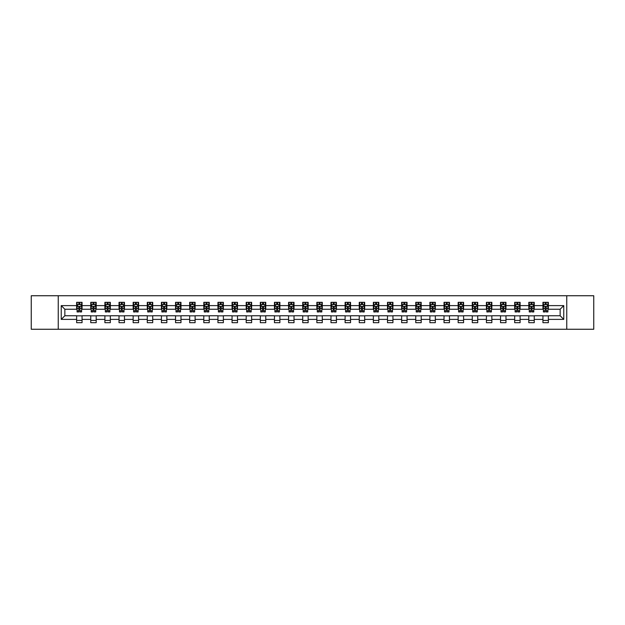 <?xml version="1.0" encoding="UTF-8"?>
<svg xmlns="http://www.w3.org/2000/svg" width="625" height="625" viewBox="0 0 625 625"><rect width="100%" height="100%" fill="white"/><g stroke="black" fill="none" stroke-linecap="round" stroke-linejoin="round"><path stroke-width="0.94" d="M566.758 329.258L593.75 329.258L593.75 295.742L566.758 295.742L566.758 329.258L58.242 329.258L58.242 295.742L31.25 295.742L31.25 329.258L58.242 329.258M566.758 295.742L58.242 295.742M548.367 305.617L548.367 302.312L542.938 302.312L542.938 305.617L534.242 305.617L534.242 302.312L528.805 302.312L528.805 305.617L520.109 305.617L520.109 302.312L514.672 302.312L514.672 305.617L505.977 305.617L505.977 302.312L500.547 302.312L500.547 305.617L491.852 305.617L491.852 302.312L486.414 302.312L486.414 305.617L477.719 305.617L477.719 302.312L472.281 302.312L472.281 305.617L463.586 305.617L463.586 302.312L458.148 302.312L458.148 305.617L449.453 305.617L449.453 302.312L444.023 302.312L444.023 305.617L435.328 305.617L435.328 302.312L429.891 302.312L429.891 305.617L421.195 305.617L421.195 302.312L415.758 302.312L415.758 305.617L407.062 305.617L407.062 302.312L401.633 302.312L401.633 305.617L392.938 305.617L392.938 302.312L387.5 302.312L387.5 305.617L378.805 305.617L378.805 302.312L373.367 302.312L373.367 305.617L364.672 305.617L364.672 302.312L359.242 302.312L359.242 305.617L350.547 305.617L350.547 302.312L345.109 302.312L345.109 305.617L336.414 305.617L336.414 302.312L330.977 302.312L330.977 305.617L322.281 305.617L322.281 302.312L316.852 302.312L316.852 305.617L308.148 305.617L308.148 302.312L302.719 302.312L302.719 305.617L294.023 305.617L294.023 302.312L288.586 302.312L288.586 305.617L279.891 305.617L279.891 302.312L274.453 302.312L274.453 305.617L265.758 305.617L265.758 302.312L260.328 302.312L260.328 305.617L251.633 305.617L251.633 302.312L246.195 302.312L246.195 305.617L237.5 305.617L237.5 302.312L232.063 302.312L232.063 305.617L223.367 305.617L223.367 302.312L217.937 302.312L217.937 305.617L209.242 305.617L209.242 302.312L203.805 302.312L203.805 305.617L195.109 305.617L195.109 302.312L189.672 302.312L189.672 305.617L180.977 305.617L180.977 302.312L175.547 302.312L175.547 305.617L166.852 305.617L166.852 302.312L161.414 302.312L161.414 305.617L152.719 305.617L152.719 302.312L147.281 302.312L147.281 305.617L138.586 305.617L138.586 302.312L133.148 302.312L133.148 305.617L124.453 305.617L124.453 302.312L119.023 302.312L119.023 305.617L110.328 305.617L110.328 302.312L104.891 302.312L104.891 305.617L96.195 305.617L96.195 302.312L90.758 302.312L90.758 305.617L82.062 305.617L82.062 302.312L76.633 302.312L76.633 305.617L61.234 305.617L61.234 319.383L64.852 315.758L76.633 315.758L76.633 322.688L82.062 322.688L82.062 315.758L90.758 315.758L90.758 322.688L96.195 322.688L96.195 315.758L104.891 315.758L104.891 322.688L110.328 322.688L110.328 315.758L119.023 315.758L119.023 322.688L124.453 322.688L124.453 315.758L133.148 315.758L133.148 322.688L138.586 322.688L138.586 315.758L147.281 315.758L147.281 322.688L152.719 322.688L152.719 315.758L161.414 315.758L161.414 322.688L166.852 322.688L166.852 315.758L175.547 315.758L175.547 322.688L180.977 322.688L180.977 315.758L189.672 315.758L189.672 322.688L195.109 322.688L195.109 315.758L203.805 315.758L203.805 322.688L209.242 322.688L209.242 315.758L217.937 315.758L217.937 322.688L223.367 322.688L223.367 315.758L232.063 315.758L232.063 322.688L237.5 322.688L237.5 315.758L246.195 315.758L246.195 322.688L251.633 322.688L251.633 315.758L260.328 315.758L260.328 322.688L265.758 322.688L265.758 315.758L274.453 315.758L274.453 322.688L279.891 322.688L279.891 315.758L288.586 315.758L288.586 322.688L294.023 322.688L294.023 315.758L302.719 315.758L302.719 322.688L308.148 322.688L308.148 315.758L316.852 315.758L316.852 322.688L322.281 322.688L322.281 315.758L330.977 315.758L330.977 322.688L336.414 322.688L336.414 315.758L345.109 315.758L345.109 322.688L350.547 322.688L350.547 315.758L359.242 315.758L359.242 322.688L364.672 322.688L364.672 315.758L373.367 315.758L373.367 322.688L378.805 322.688L378.805 315.758L387.5 315.758L387.5 322.688L392.938 322.688L392.938 315.758L401.633 315.758L401.633 322.688L407.062 322.688L407.062 315.758L415.758 315.758L415.758 322.688L421.195 322.688L421.195 315.758L429.891 315.758L429.891 322.688L435.328 322.688L435.328 315.758L444.023 315.758L444.023 322.688L449.453 322.688L449.453 315.758L458.148 315.758L458.148 322.688L463.586 322.688L463.586 315.758L472.281 315.758L472.281 322.688L477.719 322.688L477.719 315.758L486.414 315.758L486.414 322.688L491.852 322.688L491.852 315.758L500.547 315.758L500.547 322.688L505.977 322.688L505.977 315.758L514.672 315.758L514.672 322.688L520.109 322.688L520.109 315.758L528.805 315.758L528.805 322.688L534.242 322.688L534.242 315.758L542.938 315.758L542.938 322.688L548.367 322.688L548.367 315.758L560.148 315.758L560.148 309.242L548.367 309.242L548.367 305.617L563.766 305.617L563.766 319.383L548.367 319.383M542.938 319.383L534.242 319.383M528.805 319.383L520.109 319.383M514.672 319.383L505.977 319.383M500.547 319.383L491.852 319.383M486.414 319.383L477.719 319.383M472.281 319.383L463.586 319.383M458.148 319.383L449.453 319.383M444.023 319.383L435.328 319.383M429.891 319.383L421.195 319.383M415.758 319.383L407.062 319.383M401.633 319.383L392.938 319.383M387.5 319.383L378.805 319.383M373.367 319.383L364.672 319.383M359.242 319.383L350.547 319.383M345.109 319.383L336.414 319.383M330.977 319.383L322.281 319.383M316.852 319.383L308.148 319.383M302.719 319.383L294.023 319.383M288.586 319.383L279.891 319.383M274.453 319.383L265.758 319.383M260.328 319.383L251.633 319.383M246.195 319.383L237.5 319.383M232.063 319.383L223.367 319.383M217.937 319.383L209.242 319.383M203.805 319.383L195.109 319.383M189.672 319.383L180.977 319.383M175.547 319.383L166.852 319.383M161.414 319.383L152.719 319.383M147.281 319.383L138.586 319.383M133.148 319.383L124.453 319.383M119.023 319.383L110.328 319.383M104.891 319.383L96.195 319.383M90.758 319.383L82.062 319.383M76.633 319.383L61.234 319.383M542.938 305.617L542.938 309.242L534.242 309.242L534.242 305.617M528.805 305.617L528.805 309.242L520.109 309.242L520.109 305.617M514.672 305.617L514.672 309.242L505.977 309.242L505.977 305.617M500.547 305.617L500.547 309.242L491.852 309.242L491.852 305.617M486.414 305.617L486.414 309.242L477.719 309.242L477.719 305.617M472.281 305.617L472.281 309.242L463.586 309.242L463.586 305.617M458.148 305.617L458.148 309.242L449.453 309.242L449.453 305.617M444.023 305.617L444.023 309.242L435.328 309.242L435.328 305.617M429.891 305.617L429.891 309.242L421.195 309.242L421.195 305.617M415.758 305.617L415.758 309.242L407.062 309.242L407.062 305.617M401.633 305.617L401.633 309.242L392.938 309.242L392.938 305.617M387.5 305.617L387.5 309.242L378.805 309.242L378.805 305.617M373.367 305.617L373.367 309.242L364.672 309.242L364.672 305.617M359.242 305.617L359.242 309.242L350.547 309.242L350.547 305.617M345.109 305.617L345.109 309.242L336.414 309.242L336.414 305.617M330.977 305.617L330.977 309.242L322.281 309.242L322.281 305.617M316.852 305.617L316.852 309.242L308.148 309.242L308.148 305.617M302.719 305.617L302.719 309.242L294.023 309.242L294.023 305.617M288.586 305.617L288.586 309.242L279.891 309.242L279.891 305.617M274.453 305.617L274.453 309.242L265.758 309.242L265.758 305.617M260.328 305.617L260.328 309.242L251.633 309.242L251.633 305.617M246.195 305.617L246.195 309.242L237.5 309.242L237.5 305.617M232.063 305.617L232.063 309.242L223.367 309.242L223.367 305.617M217.937 305.617L217.937 309.242L209.242 309.242L209.242 305.617M203.805 305.617L203.805 309.242L195.109 309.242L195.109 305.617M189.672 305.617L189.672 309.242L180.977 309.242L180.977 305.617M175.547 305.617L175.547 309.242L166.852 309.242L166.852 305.617M161.414 305.617L161.414 309.242L152.719 309.242L152.719 305.617M147.281 305.617L147.281 309.242L138.586 309.242L138.586 305.617M133.148 305.617L133.148 309.242L124.453 309.242L124.453 305.617M119.023 305.617L119.023 309.242L110.328 309.242L110.328 305.617M104.891 305.617L104.891 309.242L96.195 309.242L96.195 305.617M90.758 305.617L90.758 309.242L82.062 309.242L82.062 305.617M76.633 305.617L76.633 309.242L64.852 309.242L61.234 305.617M64.852 309.242L64.852 315.758M563.766 319.383L560.148 315.758M560.148 309.242L563.766 305.617M76.633 304.578L77.086 304.578M78.805 304.578L79.891 304.578M81.609 304.578L82.062 304.578M76.633 309.148L77.086 309.148M78.805 309.148L79.891 309.148M81.609 309.148L82.062 309.148M76.633 315.852L82.062 315.852M76.633 320.422L82.062 320.422M90.758 315.852L96.195 315.852M90.758 320.422L96.195 320.422M90.758 304.578L91.211 304.578M92.938 304.578L94.023 304.578M95.742 304.578L96.195 304.578M90.758 309.148L91.211 309.148M92.938 309.148L94.023 309.148M95.742 309.148L96.195 309.148M104.891 315.852L110.328 315.852M104.891 320.422L110.328 320.422M104.891 304.578L105.344 304.578M107.062 304.578L108.148 304.578M109.875 304.578L110.328 304.578M104.891 309.148L105.344 309.148M107.062 309.148L108.148 309.148M109.875 309.148L110.328 309.148M119.023 315.852L124.453 315.852M119.023 320.422L124.453 320.422M119.023 304.578L119.477 304.578M121.195 304.578L122.281 304.578M124 304.578L124.453 304.578M119.023 309.148L119.477 309.148M121.195 309.148L122.281 309.148M124 309.148L124.453 309.148M133.148 315.852L138.586 315.852M133.148 320.422L138.586 320.422M133.148 304.578L133.602 304.578M135.328 304.578L136.414 304.578M138.133 304.578L138.586 304.578M133.148 309.148L133.602 309.148M135.328 309.148L136.414 309.148M138.133 309.148L138.586 309.148M147.281 315.852L152.719 315.852M147.281 320.422L152.719 320.422M147.281 304.578L147.734 304.578M149.453 304.578L150.547 304.578M152.266 304.578L152.719 304.578M147.281 309.148L147.734 309.148M149.453 309.148L150.547 309.148M152.266 309.148L152.719 309.148M161.414 315.852L166.852 315.852M161.414 320.422L166.852 320.422M161.414 304.578L161.867 304.578M163.586 304.578L164.672 304.578M166.398 304.578L166.852 304.578M161.414 309.148L161.867 309.148M163.586 309.148L164.672 309.148M166.398 309.148L166.852 309.148M175.547 315.852L180.977 315.852M175.547 320.422L180.977 320.422M175.547 304.578L176 304.578M177.719 304.578L178.805 304.578M180.523 304.578L180.977 304.578M175.547 309.148L176 309.148M177.719 309.148L178.805 309.148M180.523 309.148L180.977 309.148M189.672 315.852L195.109 315.852M189.672 320.422L195.109 320.422M189.672 304.578L190.125 304.578M191.852 304.578L192.938 304.578M194.656 304.578L195.109 304.578M189.672 309.148L190.125 309.148M191.852 309.148L192.938 309.148M194.656 309.148L195.109 309.148M203.805 315.852L209.242 315.852M203.805 320.422L209.242 320.422M203.805 304.578L204.258 304.578M205.977 304.578L207.063 304.578M208.789 304.578L209.242 304.578M203.805 309.148L204.258 309.148M205.977 309.148L207.063 309.148M208.789 309.148L209.242 309.148M217.937 315.852L223.367 315.852M217.937 320.422L223.367 320.422M217.937 304.578L218.391 304.578M220.109 304.578L221.195 304.578M222.914 304.578L223.367 304.578M217.937 309.148L218.391 309.148M220.109 309.148L221.195 309.148M222.914 309.148L223.367 309.148M232.063 315.852L237.5 315.852M232.063 320.422L237.5 320.422M232.063 304.578L232.516 304.578M234.242 304.578L235.328 304.578M237.047 304.578L237.5 304.578M232.063 309.148L232.516 309.148M234.242 309.148L235.328 309.148M237.047 309.148L237.5 309.148M246.195 315.852L251.633 315.852M246.195 320.422L251.633 320.422M246.195 304.578L246.648 304.578M248.367 304.578L249.453 304.578M251.18 304.578L251.633 304.578M246.195 309.148L246.648 309.148M248.367 309.148L249.453 309.148M251.18 309.148L251.633 309.148M260.328 315.852L265.758 315.852M260.328 320.422L265.758 320.422M260.328 304.578L260.781 304.578M262.5 304.578L263.586 304.578M265.305 304.578L265.758 304.578M260.328 309.148L260.781 309.148M262.5 309.148L263.586 309.148M265.305 309.148L265.758 309.148M274.453 315.852L279.891 315.852M274.453 320.422L279.891 320.422M274.453 304.578L274.906 304.578M276.633 304.578L277.719 304.578M279.438 304.578L279.891 304.578M274.453 309.148L274.906 309.148M276.633 309.148L277.719 309.148M279.438 309.148L279.891 309.148M288.586 315.852L294.023 315.852M288.586 320.422L294.023 320.422M288.586 304.578L289.039 304.578M290.758 304.578L291.852 304.578M293.57 304.578L294.023 304.578M288.586 309.148L289.039 309.148M290.758 309.148L291.852 309.148M293.57 309.148L294.023 309.148M302.719 315.852L308.148 315.852M302.719 320.422L308.148 320.422M302.719 304.578L303.172 304.578M304.891 304.578L305.977 304.578M307.703 304.578L308.148 304.578M302.719 309.148L303.172 309.148M304.891 309.148L305.977 309.148M307.703 309.148L308.148 309.148M316.852 315.852L322.281 315.852M316.852 320.422L322.281 320.422M316.852 304.578L317.297 304.578M319.023 304.578L320.109 304.578M321.828 304.578L322.281 304.578M316.852 309.148L317.297 309.148M319.023 309.148L320.109 309.148M321.828 309.148L322.281 309.148M330.977 315.852L336.414 315.852M330.977 320.422L336.414 320.422M330.977 304.578L331.43 304.578M333.148 304.578L334.242 304.578M335.961 304.578L336.414 304.578M330.977 309.148L331.43 309.148M333.148 309.148L334.242 309.148M335.961 309.148L336.414 309.148M345.109 315.852L350.547 315.852M345.109 320.422L350.547 320.422M345.109 304.578L345.562 304.578M347.281 304.578L348.367 304.578M350.094 304.578L350.547 304.578M345.109 309.148L345.562 309.148M347.281 309.148L348.367 309.148M350.094 309.148L350.547 309.148M359.242 315.852L364.672 315.852M359.242 320.422L364.672 320.422M359.242 304.578L359.695 304.578M361.414 304.578L362.5 304.578M364.219 304.578L364.672 304.578M359.242 309.148L359.695 309.148M361.414 309.148L362.5 309.148M364.219 309.148L364.672 309.148M373.367 315.852L378.805 315.852M373.367 320.422L378.805 320.422M373.367 304.578L373.82 304.578M375.547 304.578L376.633 304.578M378.352 304.578L378.805 304.578M373.367 309.148L373.82 309.148M375.547 309.148L376.633 309.148M378.352 309.148L378.805 309.148M387.5 315.852L392.938 315.852M387.5 320.422L392.938 320.422M387.5 304.578L387.953 304.578M389.672 304.578L390.758 304.578M392.484 304.578L392.938 304.578M387.5 309.148L387.953 309.148M389.672 309.148L390.758 309.148M392.484 309.148L392.938 309.148M401.633 315.852L407.062 315.852M401.633 320.422L407.062 320.422M401.633 304.578L402.086 304.578M403.805 304.578L404.891 304.578M406.609 304.578L407.062 304.578M401.633 309.148L402.086 309.148M403.805 309.148L404.891 309.148M406.609 309.148L407.062 309.148M415.758 315.852L421.195 315.852M415.758 320.422L421.195 320.422M415.758 304.578L416.211 304.578M417.938 304.578L419.023 304.578M420.742 304.578L421.195 304.578M415.758 309.148L416.211 309.148M417.938 309.148L419.023 309.148M420.742 309.148L421.195 309.148M429.891 315.852L435.328 315.852M429.891 320.422L435.328 320.422M429.891 304.578L430.344 304.578M432.062 304.578L433.148 304.578M434.875 304.578L435.328 304.578M429.891 309.148L430.344 309.148M432.062 309.148L433.148 309.148M434.875 309.148L435.328 309.148M444.023 315.852L449.453 315.852M444.023 320.422L449.453 320.422M444.023 304.578L444.477 304.578M446.195 304.578L447.281 304.578M449 304.578L449.453 304.578M444.023 309.148L444.477 309.148M446.195 309.148L447.281 309.148M449 309.148L449.453 309.148M458.148 315.852L463.586 315.852M458.148 320.422L463.586 320.422M458.148 304.578L458.602 304.578M460.328 304.578L461.414 304.578M463.133 304.578L463.586 304.578M458.148 309.148L458.602 309.148M460.328 309.148L461.414 309.148M463.133 309.148L463.586 309.148M472.281 315.852L477.719 315.852M472.281 320.422L477.719 320.422M472.281 304.578L472.734 304.578M474.453 304.578L475.547 304.578M477.266 304.578L477.719 304.578M472.281 309.148L472.734 309.148M474.453 309.148L475.547 309.148M477.266 309.148L477.719 309.148M486.414 315.852L491.852 315.852M486.414 320.422L491.852 320.422M486.414 304.578L486.867 304.578M488.586 304.578L489.672 304.578M491.398 304.578L491.852 304.578M486.414 309.148L486.867 309.148M488.586 309.148L489.672 309.148M491.398 309.148L491.852 309.148M500.547 315.852L505.977 315.852M500.547 320.422L505.977 320.422M500.547 304.578L501 304.578M502.719 304.578L503.805 304.578M505.523 304.578L505.977 304.578M500.547 309.148L501 309.148M502.719 309.148L503.805 309.148M505.523 309.148L505.977 309.148M514.672 315.852L520.109 315.852M514.672 320.422L520.109 320.422M514.672 304.578L515.125 304.578M516.852 304.578L517.938 304.578M519.656 304.578L520.109 304.578M514.672 309.148L515.125 309.148M516.852 309.148L517.938 309.148M519.656 309.148L520.109 309.148M528.805 315.852L534.242 315.852M528.805 320.422L534.242 320.422M528.805 304.578L529.258 304.578M530.977 304.578L532.062 304.578M533.789 304.578L534.242 304.578M528.805 309.148L529.258 309.148M530.977 309.148L532.062 309.148M533.789 309.148L534.242 309.148M542.938 315.852L548.367 315.852M542.938 320.422L548.367 320.422M542.938 304.578L543.391 304.578M545.109 304.578L546.195 304.578M547.914 304.578L548.367 304.578M542.938 309.148L543.391 309.148M545.109 309.148L546.195 309.148M547.914 309.148L548.367 309.148M79.891 303.484L78.805 303.484M81.609 310.82L79.891 310.82L79.891 311.953L81.609 311.953L81.609 306.43L80.703 304.617L77.992 304.617L77.086 306.43L77.086 311.953L78.805 311.953L78.805 310.82L77.086 310.82M77.086 306.43L77.086 302.312M81.609 306.43L81.609 302.312M78.805 304.617L78.805 302.312M79.891 302.312L79.891 304.617M79.891 310.82L79.891 307.109L78.805 307.109L78.805 310.82M94.023 303.484L92.938 303.484M95.742 310.82L94.023 310.82L94.023 311.953L95.742 311.953L95.742 306.43L94.836 304.617L92.117 304.617L91.211 306.43L91.211 311.953L92.938 311.953L92.938 310.82L91.211 310.82M91.211 306.43L91.211 302.312M95.742 306.43L95.742 302.312M92.938 304.617L92.938 302.312M94.023 302.312L94.023 304.617M94.023 310.82L94.023 307.109L92.938 307.109L92.938 310.82M108.148 303.484L107.062 303.484M109.875 310.82L108.148 310.82L108.148 311.953L109.875 311.953L109.875 306.43L108.969 304.617L106.25 304.617L105.344 306.43L105.344 311.953L107.062 311.953L107.062 310.82L105.344 310.82M105.344 306.43L105.344 302.312M109.875 306.43L109.875 302.312M107.062 304.617L107.062 302.312M108.148 302.312L108.148 304.617M108.148 310.82L108.148 307.109L107.062 307.109L107.062 310.82M122.281 303.484L121.195 303.484M124 310.82L122.281 310.82L122.281 311.953L124 311.953L124 306.43L123.102 304.617L120.383 304.617L119.477 306.43L119.477 311.953L121.195 311.953L121.195 310.82L119.477 310.82M119.477 306.43L119.477 302.312M124 306.43L124 302.312M121.195 304.617L121.195 302.312M122.281 302.312L122.281 304.617M122.281 310.82L122.281 307.109L121.195 307.109L121.195 310.82M136.414 303.484L135.328 303.484M138.133 310.82L136.414 310.82L136.414 311.953L138.133 311.953L138.133 306.43L137.227 304.617L134.508 304.617L133.602 306.43L133.602 311.953L135.328 311.953L135.328 310.82L133.602 310.82M133.602 306.43L133.602 302.312M138.133 306.43L138.133 302.312M135.328 304.617L135.328 302.312M136.414 302.312L136.414 304.617M136.414 310.82L136.414 307.109L135.328 307.109L135.328 310.82M150.547 303.484L149.453 303.484M152.266 310.82L150.547 310.82L150.547 311.953L152.266 311.953L152.266 306.43L151.359 304.617L148.641 304.617L147.734 306.43L147.734 311.953L149.453 311.953L149.453 310.82L147.734 310.82M147.734 306.43L147.734 302.312M152.266 306.43L152.266 302.312M149.453 304.617L149.453 302.312M150.547 302.312L150.547 304.617M150.547 310.82L150.547 307.109L149.453 307.109L149.453 310.82M164.672 303.484L163.586 303.484M166.398 310.82L164.672 310.82L164.672 311.953L166.398 311.953L166.398 306.43L165.492 304.617L162.773 304.617L161.867 306.43L161.867 311.953L163.586 311.953L163.586 310.82L161.867 310.82M161.867 306.43L161.867 302.312M166.398 306.43L166.398 302.312M163.586 304.617L163.586 302.312M164.672 302.312L164.672 304.617M164.672 310.82L164.672 307.109L163.586 307.109L163.586 310.82M178.805 303.484L177.719 303.484M180.523 310.82L178.805 310.82L178.805 311.953L180.523 311.953L180.523 306.43L179.617 304.617L176.898 304.617L176 306.43L176 311.953L177.719 311.953L177.719 310.82L176 310.82M176 306.43L176 302.312M180.523 306.43L180.523 302.312M177.719 304.617L177.719 302.312M178.805 302.312L178.805 304.617M178.805 310.82L178.805 307.109L177.719 307.109L177.719 310.82M192.938 303.484L191.852 303.484M194.656 310.82L192.938 310.82L192.938 311.953L194.656 311.953L194.656 306.43L193.75 304.617L191.031 304.617L190.125 306.43L190.125 311.953L191.852 311.953L191.852 310.82L190.125 310.82M190.125 306.43L190.125 302.312M194.656 306.43L194.656 302.312M191.852 304.617L191.852 302.312M192.938 302.312L192.938 304.617M192.938 310.82L192.938 307.109L191.852 307.109L191.852 310.82M207.063 303.484L205.977 303.484M208.789 310.82L207.063 310.82L207.063 311.953L208.789 311.953L208.789 306.43L207.883 304.617L205.164 304.617L204.258 306.43L204.258 311.953L205.977 311.953L205.977 310.82L204.258 310.82M204.258 306.43L204.258 302.312M208.789 306.43L208.789 302.312M205.977 304.617L205.977 302.312M207.063 302.312L207.063 304.617M207.063 310.82L207.063 307.109L205.977 307.109L205.977 310.82M221.195 303.484L220.109 303.484M222.914 310.82L221.195 310.82L221.195 311.953L222.914 311.953L222.914 306.43L222.008 304.617L219.297 304.617L218.391 306.43L218.391 311.953L220.109 311.953L220.109 310.82L218.391 310.82M218.391 306.43L218.391 302.312M222.914 306.43L222.914 302.312M220.109 304.617L220.109 302.312M221.195 302.312L221.195 304.617M221.195 310.82L221.195 307.109L220.109 307.109L220.109 310.82M235.328 303.484L234.242 303.484M237.047 310.82L235.328 310.82L235.328 311.953L237.047 311.953L237.047 306.43L236.141 304.617L233.422 304.617L232.516 306.43L232.516 311.953L234.242 311.953L234.242 310.82L232.516 310.82M232.516 306.43L232.516 302.312M237.047 306.43L237.047 302.312M234.242 304.617L234.242 302.312M235.328 302.312L235.328 304.617M235.328 310.82L235.328 307.109L234.242 307.109L234.242 310.82M249.453 303.484L248.367 303.484M251.18 310.82L249.453 310.82L249.453 311.953L251.18 311.953L251.18 306.43L250.273 304.617L247.555 304.617L246.648 306.43L246.648 311.953L248.367 311.953L248.367 310.82L246.648 310.82M246.648 306.43L246.648 302.312M251.18 306.43L251.18 302.312M248.367 304.617L248.367 302.312M249.453 302.312L249.453 304.617M249.453 310.82L249.453 307.109L248.367 307.109L248.367 310.82M263.586 303.484L262.5 303.484M265.305 310.82L263.586 310.82L263.586 311.953L265.305 311.953L265.305 306.43L264.398 304.617L261.688 304.617L260.781 306.43L260.781 311.953L262.5 311.953L262.5 310.82L260.781 310.82M260.781 306.43L260.781 302.312M265.305 306.43L265.305 302.312M262.5 304.617L262.5 302.312M263.586 302.312L263.586 304.617M263.586 310.82L263.586 307.109L262.5 307.109L262.5 310.82M277.719 303.484L276.633 303.484M279.438 310.82L277.719 310.82L277.719 311.953L279.438 311.953L279.438 306.43L278.531 304.617L275.812 304.617L274.906 306.43L274.906 311.953L276.633 311.953L276.633 310.82L274.906 310.82M274.906 306.43L274.906 302.312M279.438 306.43L279.438 302.312M276.633 304.617L276.633 302.312M277.719 302.312L277.719 304.617M277.719 310.82L277.719 307.109L276.633 307.109L276.633 310.82M291.852 303.484L290.758 303.484M293.57 310.82L291.852 310.82L291.852 311.953L293.57 311.953L293.57 306.43L292.664 304.617L289.945 304.617L289.039 306.43L289.039 311.953L290.758 311.953L290.758 310.82L289.039 310.82M289.039 306.43L289.039 302.312M293.57 306.43L293.57 302.312M290.758 304.617L290.758 302.312M291.852 302.312L291.852 304.617M291.852 310.82L291.852 307.109L290.758 307.109L290.758 310.82M305.977 303.484L304.891 303.484M307.703 310.82L305.977 310.82L305.977 311.953L307.703 311.953L307.703 306.43L306.797 304.617L304.078 304.617L303.172 306.43L303.172 311.953L304.891 311.953L304.891 310.82L303.172 310.82M303.172 306.43L303.172 302.312M307.703 306.43L307.703 302.312M304.891 304.617L304.891 302.312M305.977 302.312L305.977 304.617M305.977 310.82L305.977 307.109L304.891 307.109L304.891 310.82M320.109 303.484L319.023 303.484M321.828 310.82L320.109 310.82L320.109 311.953L321.828 311.953L321.828 306.43L320.922 304.617L318.203 304.617L317.297 306.43L317.297 311.953L319.023 311.953L319.023 310.82L317.297 310.82M317.297 306.43L317.297 302.312M321.828 306.43L321.828 302.312M319.023 304.617L319.023 302.312M320.109 302.312L320.109 304.617M320.109 310.82L320.109 307.109L319.023 307.109L319.023 310.82M334.242 303.484L333.148 303.484M335.961 310.82L334.242 310.82L334.242 311.953L335.961 311.953L335.961 306.43L335.055 304.617L332.336 304.617L331.43 306.43L331.43 311.953L333.148 311.953L333.148 310.82L331.43 310.82M331.43 306.43L331.43 302.312M335.961 306.43L335.961 302.312M333.148 304.617L333.148 302.312M334.242 302.312L334.242 304.617M334.242 310.82L334.242 307.109L333.148 307.109L333.148 310.82M348.367 303.484L347.281 303.484M350.094 310.82L348.367 310.82L348.367 311.953L350.094 311.953L350.094 306.43L349.188 304.617L346.469 304.617L345.562 306.43L345.562 311.953L347.281 311.953L347.281 310.82L345.562 310.82M345.562 306.43L345.562 302.312M350.094 306.43L350.094 302.312M347.281 304.617L347.281 302.312M348.367 302.312L348.367 304.617M348.367 310.82L348.367 307.109L347.281 307.109L347.281 310.82M362.5 303.484L361.414 303.484M364.219 310.82L362.5 310.82L362.5 311.953L364.219 311.953L364.219 306.43L363.312 304.617L360.602 304.617L359.695 306.43L359.695 311.953L361.414 311.953L361.414 310.82L359.695 310.82M359.695 306.43L359.695 302.312M364.219 306.43L364.219 302.312M361.414 304.617L361.414 302.312M362.5 302.312L362.5 304.617M362.5 310.82L362.5 307.109L361.414 307.109L361.414 310.82M376.633 303.484L375.547 303.484M378.352 310.82L376.633 310.82L376.633 311.953L378.352 311.953L378.352 306.43L377.445 304.617L374.727 304.617L373.82 306.43L373.82 311.953L375.547 311.953L375.547 310.82L373.82 310.82M373.82 306.43L373.82 302.312M378.352 306.43L378.352 302.312M375.547 304.617L375.547 302.312M376.633 302.312L376.633 304.617M376.633 310.82L376.633 307.109L375.547 307.109L375.547 310.82M390.758 303.484L389.672 303.484M392.484 310.82L390.758 310.82L390.758 311.953L392.484 311.953L392.484 306.43L391.578 304.617L388.859 304.617L387.953 306.43L387.953 311.953L389.672 311.953L389.672 310.82L387.953 310.82M387.953 306.43L387.953 302.312M392.484 306.43L392.484 302.312M389.672 304.617L389.672 302.312M390.758 302.312L390.758 304.617M390.758 310.82L390.758 307.109L389.672 307.109L389.672 310.82M404.891 303.484L403.805 303.484M406.609 310.82L404.891 310.82L404.891 311.953L406.609 311.953L406.609 306.43L405.703 304.617L402.992 304.617L402.086 306.43L402.086 311.953L403.805 311.953L403.805 310.82L402.086 310.82M402.086 306.43L402.086 302.312M406.609 306.43L406.609 302.312M403.805 304.617L403.805 302.312M404.891 302.312L404.891 304.617M404.891 310.82L404.891 307.109L403.805 307.109L403.805 310.82M419.023 303.484L417.938 303.484M420.742 310.82L419.023 310.82L419.023 311.953L420.742 311.953L420.742 306.43L419.836 304.617L417.117 304.617L416.211 306.43L416.211 311.953L417.938 311.953L417.938 310.82L416.211 310.82M416.211 306.43L416.211 302.312M420.742 306.43L420.742 302.312M417.938 304.617L417.938 302.312M419.023 302.312L419.023 304.617M419.023 310.82L419.023 307.109L417.938 307.109L417.938 310.82M433.148 303.484L432.062 303.484M434.875 310.82L433.148 310.82L433.148 311.953L434.875 311.953L434.875 306.43L433.969 304.617L431.25 304.617L430.344 306.43L430.344 311.953L432.062 311.953L432.062 310.82L430.344 310.82M430.344 306.43L430.344 302.312M434.875 306.43L434.875 302.312M432.062 304.617L432.062 302.312M433.148 302.312L433.148 304.617M433.148 310.82L433.148 307.109L432.062 307.109L432.062 310.82M447.281 303.484L446.195 303.484M449 310.82L447.281 310.82L447.281 311.953L449 311.953L449 306.43L448.102 304.617L445.383 304.617L444.477 306.43L444.477 311.953L446.195 311.953L446.195 310.82L444.477 310.82M444.477 306.43L444.477 302.312M449 306.43L449 302.312M446.195 304.617L446.195 302.312M447.281 302.312L447.281 304.617M447.281 310.82L447.281 307.109L446.195 307.109L446.195 310.82M461.414 303.484L460.328 303.484M463.133 310.82L461.414 310.82L461.414 311.953L463.133 311.953L463.133 306.43L462.227 304.617L459.508 304.617L458.602 306.43L458.602 311.953L460.328 311.953L460.328 310.82L458.602 310.82M458.602 306.43L458.602 302.312M463.133 306.43L463.133 302.312M460.328 304.617L460.328 302.312M461.414 302.312L461.414 304.617M461.414 310.82L461.414 307.109L460.328 307.109L460.328 310.82M475.547 303.484L474.453 303.484M477.266 310.82L475.547 310.82L475.547 311.953L477.266 311.953L477.266 306.43L476.359 304.617L473.641 304.617L472.734 306.43L472.734 311.953L474.453 311.953L474.453 310.82L472.734 310.82M472.734 306.43L472.734 302.312M477.266 306.43L477.266 302.312M474.453 304.617L474.453 302.312M475.547 302.312L475.547 304.617M475.547 310.82L475.547 307.109L474.453 307.109L474.453 310.82M489.672 303.484L488.586 303.484M491.398 310.82L489.672 310.82L489.672 311.953L491.398 311.953L491.398 306.43L490.492 304.617L487.773 304.617L486.867 306.43L486.867 311.953L488.586 311.953L488.586 310.82L486.867 310.82M486.867 306.43L486.867 302.312M491.398 306.43L491.398 302.312M488.586 304.617L488.586 302.312M489.672 302.312L489.672 304.617M489.672 310.82L489.672 307.109L488.586 307.109L488.586 310.82M503.805 303.484L502.719 303.484M505.523 310.82L503.805 310.82L503.805 311.953L505.523 311.953L505.523 306.43L504.617 304.617L501.898 304.617L501 306.43L501 311.953L502.719 311.953L502.719 310.82L501 310.82M501 306.43L501 302.312M505.523 306.43L505.523 302.312M502.719 304.617L502.719 302.312M503.805 302.312L503.805 304.617M503.805 310.82L503.805 307.109L502.719 307.109L502.719 310.82M517.938 303.484L516.852 303.484M519.656 310.82L517.938 310.82L517.938 311.953L519.656 311.953L519.656 306.43L518.75 304.617L516.031 304.617L515.125 306.43L515.125 311.953L516.852 311.953L516.852 310.82L515.125 310.82M515.125 306.43L515.125 302.312M519.656 306.43L519.656 302.312M516.852 304.617L516.852 302.312M517.938 302.312L517.938 304.617M517.938 310.82L517.938 307.109L516.852 307.109L516.852 310.82M532.062 303.484L530.977 303.484M533.789 310.82L532.062 310.82L532.062 311.953L533.789 311.953L533.789 306.43L532.883 304.617L530.164 304.617L529.258 306.43L529.258 311.953L530.977 311.953L530.977 310.82L529.258 310.82M529.258 306.43L529.258 302.312M533.789 306.43L533.789 302.312M530.977 304.617L530.977 302.312M532.062 302.312L532.062 304.617M532.062 310.82L532.062 307.109L530.977 307.109L530.977 310.82M546.195 303.484L545.109 303.484M547.914 310.82L546.195 310.82L546.195 311.953L547.914 311.953L547.914 306.43L547.008 304.617L544.297 304.617L543.391 306.43L543.391 311.953L545.109 311.953L545.109 310.82L543.391 310.82M543.391 306.43L543.391 302.312M547.914 306.43L547.914 302.312M545.109 304.617L545.109 302.312M546.195 302.312L546.195 304.617M546.195 310.82L546.195 307.109L545.109 307.109L545.109 310.82M81.586 306.383L77.109 306.383M77.086 304.727L77.938 304.727M80.758 304.727L81.609 304.727M78.805 308.391L77.086 308.391M81.609 308.391L79.891 308.391M79.891 304.062L78.805 304.062M95.719 306.383L91.234 306.383M91.211 304.727L92.062 304.727M94.891 304.727L95.742 304.727M92.938 308.391L91.211 308.391M95.742 308.391L94.023 308.391M94.023 304.062L92.938 304.062M109.852 306.383L105.367 306.383M105.344 304.727L106.195 304.727M109.023 304.727L109.875 304.727M107.062 308.391L105.344 308.391M109.875 308.391L108.148 308.391M108.148 304.062L107.062 304.062M123.984 306.383L119.5 306.383M119.477 304.727L120.328 304.727M123.148 304.727L124 304.727M121.195 308.391L119.477 308.391M124 308.391L122.281 308.391M122.281 304.062L121.195 304.062M138.109 306.383L133.625 306.383M133.602 304.727L134.453 304.727M137.281 304.727L138.133 304.727M135.328 308.391L133.602 308.391M138.133 308.391L136.414 308.391M136.414 304.062L135.328 304.062M152.242 306.383L147.758 306.383M147.734 304.727L148.586 304.727M151.414 304.727L152.266 304.727M149.453 308.391L147.734 308.391M152.266 308.391L150.547 308.391M150.547 304.062L149.453 304.062M166.375 306.383L161.891 306.383M161.867 304.727L162.719 304.727M165.547 304.727L166.398 304.727M163.586 308.391L161.867 308.391M166.398 308.391L164.672 308.391M164.672 304.062L163.586 304.062M180.5 306.383L176.016 306.383M176 304.727L176.852 304.727M179.672 304.727L180.523 304.727M177.719 308.391L176 308.391M180.523 308.391L178.805 308.391M178.805 304.062L177.719 304.062M194.633 306.383L190.148 306.383M190.125 304.727L190.977 304.727M193.805 304.727L194.656 304.727M191.852 308.391L190.125 308.391M194.656 308.391L192.938 308.391M192.938 304.062L191.852 304.062M208.766 306.383L204.281 306.383M204.258 304.727L205.109 304.727M207.938 304.727L208.789 304.727M205.977 308.391L204.258 308.391M208.789 308.391L207.063 308.391M207.063 304.062L205.977 304.062M222.891 306.383L218.414 306.383M218.391 304.727L219.242 304.727M222.062 304.727L222.914 304.727M220.109 308.391L218.391 308.391M222.914 308.391L221.195 308.391M221.195 304.062L220.109 304.062M237.023 306.383L232.539 306.383M232.516 304.727L233.367 304.727M236.195 304.727L237.047 304.727M234.242 308.391L232.516 308.391M237.047 308.391L235.328 308.391M235.328 304.062L234.242 304.062M251.156 306.383L246.672 306.383M246.648 304.727L247.5 304.727M250.328 304.727L251.18 304.727M248.367 308.391L246.648 308.391M251.18 308.391L249.453 308.391M249.453 304.062L248.367 304.062M265.289 306.383L260.805 306.383M260.781 304.727L261.633 304.727M264.453 304.727L265.305 304.727M262.5 308.391L260.781 308.391M265.305 308.391L263.586 308.391M263.586 304.062L262.5 304.062M279.414 306.383L274.93 306.383M274.906 304.727L275.758 304.727M278.586 304.727L279.438 304.727M276.633 308.391L274.906 308.391M279.438 308.391L277.719 308.391M277.719 304.062L276.633 304.062M293.547 306.383L289.062 306.383M289.039 304.727L289.891 304.727M292.719 304.727L293.57 304.727M290.758 308.391L289.039 308.391M293.57 308.391L291.852 308.391M291.852 304.062L290.758 304.062M307.68 306.383L303.195 306.383M303.172 304.727L304.023 304.727M306.852 304.727L307.703 304.727M304.891 308.391L303.172 308.391M307.703 308.391L305.977 308.391M305.977 304.062L304.891 304.062M321.805 306.383L317.32 306.383M317.297 304.727L318.148 304.727M320.977 304.727L321.828 304.727M319.023 308.391L317.297 308.391M321.828 308.391L320.109 308.391M320.109 304.062L319.023 304.062M335.938 306.383L331.453 306.383M331.43 304.727L332.281 304.727M335.109 304.727L335.961 304.727M333.148 308.391L331.43 308.391M335.961 308.391L334.242 308.391M334.242 304.062L333.148 304.062M350.07 306.383L345.586 306.383M345.562 304.727L346.414 304.727M349.242 304.727L350.094 304.727M347.281 308.391L345.562 308.391M350.094 308.391L348.367 308.391M348.367 304.062L347.281 304.062M364.195 306.383L359.711 306.383M359.695 304.727L360.547 304.727M363.367 304.727L364.219 304.727M361.414 308.391L359.695 308.391M364.219 308.391L362.5 308.391M362.5 304.062L361.414 304.062M378.328 306.383L373.844 306.383M373.82 304.727L374.672 304.727M377.5 304.727L378.352 304.727M375.547 308.391L373.82 308.391M378.352 308.391L376.633 308.391M376.633 304.062L375.547 304.062M392.461 306.383L387.977 306.383M387.953 304.727L388.805 304.727M391.633 304.727L392.484 304.727M389.672 308.391L387.953 308.391M392.484 308.391L390.758 308.391M390.758 304.062L389.672 304.062M406.586 306.383L402.109 306.383M402.086 304.727L402.938 304.727M405.758 304.727L406.609 304.727M403.805 308.391L402.086 308.391M406.609 308.391L404.891 308.391M404.891 304.062L403.805 304.062M420.719 306.383L416.234 306.383M416.211 304.727L417.062 304.727M419.891 304.727L420.742 304.727M417.938 308.391L416.211 308.391M420.742 308.391L419.023 308.391M419.023 304.062L417.938 304.062M434.852 306.383L430.367 306.383M430.344 304.727L431.195 304.727M434.023 304.727L434.875 304.727M432.062 308.391L430.344 308.391M434.875 308.391L433.148 308.391M433.148 304.062L432.062 304.062M448.984 306.383L444.5 306.383M444.477 304.727L445.328 304.727M448.148 304.727L449 304.727M446.195 308.391L444.477 308.391M449 308.391L447.281 308.391M447.281 304.062L446.195 304.062M463.109 306.383L458.625 306.383M458.602 304.727L459.453 304.727M462.281 304.727L463.133 304.727M460.328 308.391L458.602 308.391M463.133 308.391L461.414 308.391M461.414 304.062L460.328 304.062M477.242 306.383L472.758 306.383M472.734 304.727L473.586 304.727M476.414 304.727L477.266 304.727M474.453 308.391L472.734 308.391M477.266 308.391L475.547 308.391M475.547 304.062L474.453 304.062M491.375 306.383L486.891 306.383M486.867 304.727L487.719 304.727M490.547 304.727L491.398 304.727M488.586 308.391L486.867 308.391M491.398 308.391L489.672 308.391M489.672 304.062L488.586 304.062M505.5 306.383L501.016 306.383M501 304.727L501.852 304.727M504.672 304.727L505.523 304.727M502.719 308.391L501 308.391M505.523 308.391L503.805 308.391M503.805 304.062L502.719 304.062M519.633 306.383L515.148 306.383M515.125 304.727L515.977 304.727M518.805 304.727L519.656 304.727M516.852 308.391L515.125 308.391M519.656 308.391L517.938 308.391M517.938 304.062L516.852 304.062M533.766 306.383L529.281 306.383M529.258 304.727L530.109 304.727M532.938 304.727L533.789 304.727M530.977 308.391L529.258 308.391M533.789 308.391L532.062 308.391M532.062 304.062L530.977 304.062M547.891 306.383L543.414 306.383M543.391 304.727L544.242 304.727M547.062 304.727L547.914 304.727M545.109 308.391L543.391 308.391M547.914 308.391L546.195 308.391M546.195 304.062L545.109 304.062"/></g></svg>
